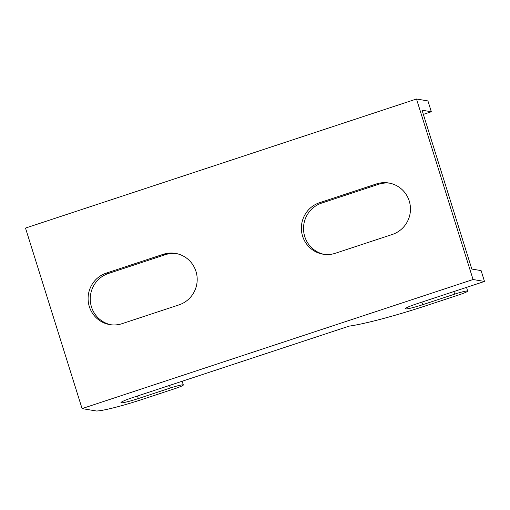 <?xml version="1.0" encoding="UTF-8"?>
<svg xmlns="http://www.w3.org/2000/svg" width="510" height="510" viewBox="0 0 510 510"><rect width="100%" height="100%" fill="white"/><g stroke="black" fill="none" stroke-linecap="round" stroke-linejoin="round"><path stroke-width="0.76" d="M416.963 303.737A15.192 1.332 162.6 0 0 405.322 308.767A15.192 1.332 162.6 0 0 422.682 304.699L454.671 294.142A11.392 1.001 -17.4 0 1 467.689 291.095A11.392 1.001 -17.4 0 1 458.962 294.863L426.972 305.426A75.958 6.668 -17.4 0 1 349.146 326.126L132.6 397.609A15.192 1.332 162.6 0 0 120.966 402.632A15.192 1.332 162.6 0 0 138.318 398.571L170.308 388.008A11.392 1.001 -17.4 0 1 183.326 384.967A11.392 1.001 -17.4 0 1 174.598 388.735L142.609 399.292A41.967 3.685 -17.4 0 1 96.364 410.996L82.072 408.586L473.063 279.518L484.5 281.443L416.963 303.737M423.351 114.393L431.326 111.76L422.038 110.198L471.814 269.05L481.108 270.612L484.5 281.443M431.326 111.76L427.928 100.929L416.498 99.004L25.5 228.072L82.072 408.586M176.568 253.597A26.584 26.099 -80.4 0 0 165.31 254.7L108.439 273.475A26.584 26.099 -80.4 0 0 90.276 300.186A26.584 26.099 -80.4 0 0 110.868 324.755M179.004 304.878A26.584 26.099 -80.4 0 0 197.134 277.612A26.584 26.099 -80.4 0 0 175.504 253.393A26.584 26.099 -80.4 0 0 163.162 254.337L106.29 273.111A26.584 26.099 -80.4 0 0 88.16 300.377A26.584 26.099 -80.4 0 0 109.79 324.602A26.584 26.099 -80.4 0 0 122.132 323.652L179.004 304.878M335.401 253.253L392.273 234.479A26.584 26.099 -80.4 0 0 410.403 207.213A26.584 26.099 -80.4 0 0 388.773 182.994A26.584 26.099 -80.4 0 0 376.437 183.938L319.56 202.712A26.584 26.099 -80.4 0 0 301.435 229.978A26.584 26.099 -80.4 0 0 323.066 254.197A26.584 26.099 -80.4 0 0 335.401 253.253M416.498 99.004L473.063 279.518M389.844 183.192A26.584 26.099 -80.4 0 0 378.579 184.295L321.708 203.069A26.584 26.099 -80.4 0 0 303.546 229.787A26.584 26.099 -80.4 0 0 324.137 254.356M421.872 302.118L422.682 304.699M453.862 291.561L454.671 294.142M137.509 395.989L138.318 398.571M169.498 385.426L170.308 388.008M165.31 254.7L163.162 254.337M108.439 273.475L106.29 273.111M321.708 203.069L319.56 202.712M378.579 184.295L376.437 183.938M466.522 287.379L467.689 291.095M182.166 381.25L183.326 384.967"/></g></svg>
